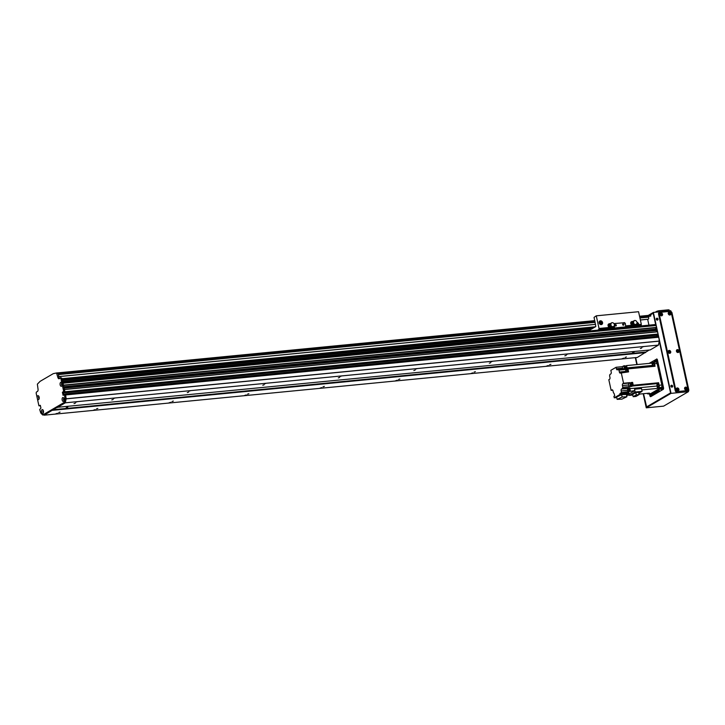 <?xml version="1.0" encoding="UTF-8"?>
<svg xmlns="http://www.w3.org/2000/svg" width="725" height="725" viewBox="0 0 725 725"><rect width="100%" height="100%" fill="white"/><g stroke="black" fill="none" stroke-linecap="round" stroke-linejoin="round"><path stroke-width="1.09" d="M74.013 403.617L75.328 403.173L74.013 403.617M58.743 412.534L60.066 412.09L58.743 412.534M57.474 413.277L55.725 413.866L57.474 413.277M77.276 401.704L75.527 402.293L77.276 401.704M64.144 400.028L63.764 399.448M656.642 329.005L656.352 327.7L63.537 385.392L656.324 327.709L656.225 325.489A1.323 0.671 -95.6 0 0 655.472 324.537A1.323 0.671 -95.6 0 0 655.327 324.592M655.835 329.087A0.943 0.48 84.4 0 1 655.935 327.745M656.913 330.446L656.932 328.978L63.818 386.706L656.932 328.978M656.923 330.446L64.135 388.138L656.941 330.446M656.433 331.823A0.943 0.48 84.4 0 1 656.533 330.482M64.217 394.708L63.619 392.189L64.353 391.609L64.597 392.18L658.082 334.026L657.512 331.724L64.416 389.443L657.512 331.724M657.067 336.327L656.796 334.542M56.994 407.677L65.304 402.819L66.147 398.786L65.422 402.275L44.143 415.18L56.695 407.377L650.153 349.948L658.472 345.091L659.306 341.058A61.598 31.202 -95.6 0 0 658.78 337.225L658.436 336.192L65.332 393.92M44.143 415.18L637.302 357.452L649.183 350.039M65.304 402.819L658.472 345.091M640.365 348.498L641.679 348.054L640.365 348.498M643.628 346.586L641.879 347.175L643.628 346.586M568.119 353.936L566.37 354.525L568.119 353.936M492.601 361.286L490.852 361.875L492.601 361.286M417.093 368.635L415.343 369.224L417.093 368.635M341.575 375.985L339.826 376.574L341.575 375.985M266.066 383.335L264.317 383.924L266.066 383.335M190.548 390.684L188.799 391.273L190.548 390.684M115.03 398.034L113.281 398.623L115.03 398.034M564.857 355.839L566.171 355.404L564.857 355.839M489.339 363.189L490.653 362.754L489.339 363.189M413.83 370.538L415.144 370.103L413.83 370.538M338.312 377.888L339.626 377.453L338.312 377.888M262.794 385.238L264.118 384.794L262.794 385.238M187.286 392.587L188.6 392.143L187.286 392.587M111.768 399.937L113.082 399.493L111.768 399.937M96.507 408.864L97.821 408.42L96.507 408.864M172.015 401.514L173.329 401.07L172.015 401.514M247.533 394.164L248.847 393.72L247.533 394.164M323.042 386.815L324.356 386.371L323.042 386.815M398.56 379.465L399.874 379.021L398.56 379.465M474.068 372.115L475.392 371.671L474.068 372.115M549.586 364.766L550.9 364.322L549.586 364.766M95.229 409.607L93.48 410.196L95.229 409.607M170.738 402.257L168.988 402.846L170.738 402.257M246.255 394.907L244.506 395.497L246.255 394.907M321.773 387.558L320.024 388.147L321.773 387.558M397.282 380.208L395.533 380.797L397.282 380.208M472.8 372.858L471.051 373.447L472.8 372.858M548.308 365.509L546.559 366.098L548.308 365.509M623.826 358.159L622.077 358.748L623.826 358.159M37.319 398.505L37.202 397.934A2.003 1.015 84.4 0 1 37.528 395.986A2.003 1.015 84.4 0 1 38.624 396.004A2.003 1.015 84.4 0 1 38.942 399.23A2.003 1.015 84.4 0 1 37.319 398.505L38.896 405.701L40.328 405.338L40.926 408.075L39.73 409.534A61.598 31.202 -95.6 0 0 40.799 413.042L42.712 414.99L64.289 402.384L65.014 398.904A61.598 31.202 -95.6 0 0 64.489 395.071L65.622 394.953L65.304 393.92L65.069 394.581M64.117 400.291A0.988 0.498 -95.6 0 1 63.791 399.665A0.988 0.498 -95.6 0 1 63.945 398.532L64.017 398.741M657.765 334.452L64.597 392.18L64.362 389.452M64.036 388.02L63.764 386.706M63.438 385.283L63.057 383.217A1.323 0.671 -95.6 0 0 62.314 382.265M52.454 410.323L645.612 352.595M625.104 357.416L626.418 356.972L625.104 357.416M43.518 412.081L43.391 410.839M39.204 398.206L39.087 396.965M40.065 405.755L40.527 406.245M632.553 352.586L634.139 352.051L632.553 352.586M66.202 407.704L67.787 407.169L66.202 407.704M52.572 409.788L645.73 352.06M641.389 325.915L641.253 325.262M640.374 320.033L647.615 319.272M647.661 319.326L648.938 325.172M58.834 376.628L60.501 376.42M595.588 324.383L60.537 376.456L60.9 378.106M61.824 384.06L62.078 384.032A2.003 1.015 84.4 0 1 61.842 385.854A2.003 1.015 84.4 0 1 60.148 384.848A2.003 1.015 84.4 0 1 60.374 382.691A2.003 1.015 84.4 0 1 61.525 382.628A2.003 1.015 84.4 0 1 61.96 383.471L63.646 391.237L62.404 392.442L63.12 395.343L64.28 394.672M61.87 383.226A0.988 0.498 -95.6 0 0 61.861 383.226A0.988 0.498 -95.6 0 0 61.498 384.486A0.988 0.498 -95.6 0 0 62.051 385.192A0.988 0.498 -95.6 0 0 62.06 385.192M61.915 383.326A0.988 0.498 -95.6 0 0 61.761 384.458A0.988 0.498 -95.6 0 0 62.078 385.084M43.273 410.486A0.988 0.498 -95.6 0 0 43.264 410.486A0.988 0.498 -95.6 0 0 42.902 411.746A0.988 0.498 -95.6 0 0 43.464 412.452L43.464 412.452M41.561 412.099A2.003 1.015 84.4 0 1 41.778 409.951A2.003 1.015 84.4 0 1 42.929 409.888A2.003 1.015 84.4 0 1 43.246 413.114A2.003 1.015 84.4 0 1 41.561 412.099M43.319 410.586A0.988 0.498 -95.6 0 0 43.165 411.718A0.988 0.498 -95.6 0 0 43.491 412.344M63.909 398.433A0.988 0.498 -95.6 0 0 63.9 398.433A0.988 0.498 -95.6 0 0 63.528 399.683A0.988 0.498 -95.6 0 0 64.09 400.399A0.988 0.498 -95.6 0 0 64.099 400.399M62.187 400.046A2.003 1.015 84.4 0 1 62.404 397.898A2.003 1.015 84.4 0 1 63.564 397.835A2.003 1.015 84.4 0 1 63.873 401.052A2.003 1.015 84.4 0 1 62.187 400.046M38.969 396.602A0.988 0.498 -95.6 0 0 38.96 396.602A0.988 0.498 -95.6 0 0 38.597 397.862A0.988 0.498 -95.6 0 0 39.15 398.578A0.988 0.498 -95.6 0 0 39.159 398.578M39.014 396.711A0.988 0.498 -95.6 0 0 38.86 397.835A0.988 0.498 -95.6 0 0 39.177 398.46M61.244 378.106A1.323 0.671 84.4 0 1 61.389 378.051A1.323 0.671 84.4 0 1 62.142 379.003L64.779 391.128L63.537 392.334L64.072 394.79M61.96 383.471L61.009 379.112A1.323 0.671 -95.6 0 0 60.266 378.16A1.323 0.671 -95.6 0 0 60.112 378.214L59.287 378.695A2.202 1.115 84.4 0 1 59.042 378.776A2.202 1.115 84.4 0 1 57.801 377.19L56.514 372.976L53.297 373.638L40.093 381.35L37.365 384.15L37.99 388.763A2.202 1.115 84.4 0 1 37.419 391.473L36.594 391.953A1.323 0.671 -95.6 0 0 36.25 393.584L37.202 397.934M43.844 414.881L42.712 414.99M65.422 402.275L64.289 402.384M66.147 398.859L65.014 398.968M64.489 395.071L65.622 394.953A61.598 31.202 84.4 0 1 66.147 398.786L659.306 341.058M56.514 372.976L57.647 372.858L58.145 373.493L58.933 377.082A2.202 1.115 -95.6 0 0 59.649 378.486M650.543 315.185L639.559 316.254L650.543 315.185L650.769 316.037L648.667 316.472L648.549 317.16A1.323 0.671 84.4 0 1 648.694 318.493A1.323 0.671 84.4 0 1 648.186 319.218A1.323 0.671 84.4 0 1 648.105 319.218L640.365 319.97M595.569 324.329L58.816 376.574L595.578 324.338M595.442 326.776L62.042 378.686M593.847 327.7L62.232 379.438M593.63 327.827L62.259 379.547M592.47 328.507L62.377 380.099M589.86 330.147L62.676 381.459M589.878 330.219L62.694 381.531M589.96 330.6L62.776 381.912M589.996 330.772L62.812 382.084M633.233 325.489L631.674 324.737M632.762 321.773A5.283 4.432 59.7 0 1 632.653 321.846L633.351 321.402M631.91 323.441L633.351 325.081L631.43 324.61A0.988 0.834 -120.3 0 1 630.913 324.057A3663.788 1313.863 -65.8 0 0 631.91 323.441L633.831 325.063L633.605 325.57A2.184 1.84 59.7 0 0 634.719 325.271M633.351 325.081L633.849 325.407A2.184 1.84 -120.3 0 0 635.444 324.583M634.248 324.972A1.758 1.477 -120.3 0 1 633.623 324.963M633.496 321.184L632.236 321.791A1.967 1.649 59.7 0 0 632.318 323.223L632.001 323.259A2.184 1.831 -120.3 0 1 631.928 321.827M632.907 325.362A2.202 1.849 59.7 0 0 633.605 325.57M632.272 323.477L632.798 323.35A3.299 2.773 59.7 0 1 632.726 321.918A192.814 54.955 177.1 0 1 632.635 321.837L632.236 321.791M632.889 321.71L632.653 321.846A3.516 2.954 59.7 0 0 632.707 323.268A192.814 54.955 -2.9 0 0 632.798 323.35M632.164 321.411L631.828 321.809A3566.057 1900.307 -104.1 0 0 630.832 322.308A0.988 0.834 -120.3 0 1 631.303 321.855L632.164 321.411M630.832 322.308A2.248 1.885 59.7 0 0 630.913 324.057M637.538 323.196L636.976 323.241M637.003 323.096L638.172 323.567L636.668 323.885M634.049 320.758A2.066 1.74 -120.3 0 0 633.26 321.61L633.523 321.42A2.066 1.74 -120.3 0 1 636.994 322.335L638.598 323.54L636.559 324.012M637.393 323.006L637.021 322.969A2.066 1.74 -120.3 0 1 633.614 323.16L633.342 323.259A2.066 1.74 -120.3 0 0 636.006 324.392L636.251 324.247M633.396 324.782A1.831 1.541 59.7 0 0 634.774 324.827L635.227 324.601M632.436 323.694A1.831 1.541 59.7 0 0 632.445 323.722L633.269 323.368M637.357 322.371L638.598 323.54M633.523 321.42L633.614 323.16M633.822 321.456L632.717 321.972M633.36 323.287L633.251 323.332A1.976 1.658 -120.3 0 0 635.254 324.592M633.097 322.009L633.17 323.395A1.894 1.586 -120.3 0 0 635.073 324.61M632.535 323.395A2.365 1.985 59.7 0 0 632.544 323.423L633.016 323.468M590.032 330.908L589.842 330.047L595.823 326.549L594.056 317.369L596.276 315.828L638.562 311.714L641.326 324.356L641.09 325.443L640.075 326.042M601.696 324.492A1.976 1.658 59.7 0 0 599.711 321.093M601.27 324.601A1.976 1.658 -120.3 0 1 599.865 320.994A1.976 1.658 -120.3 0 1 601.859 324.41A1.976 1.658 -120.3 0 1 601.27 324.601M600.327 321.846A1.078 0.906 59.7 0 0 599.765 323.341A1.078 0.906 59.7 0 0 601.424 322.607A1.078 0.906 59.7 0 0 600.327 321.846M610.359 328.09L611.628 327.247L610.359 328.09L609.091 327.492A1.976 1.658 -120.3 0 1 608.483 326.594M633.016 325.878L634.284 325.045L633.016 325.878L631.747 325.289A1.976 1.658 -120.3 0 1 631.14 324.392M597.79 330.156L598.805 329.558L599.031 328.47L596.276 315.828M625.693 326.884L625.385 323.758L625.693 326.884L614.365 327.99L614.347 326.205M599.629 322.462A0.906 0.761 -120.3 0 1 600.463 323.894M600.672 323.921A1.078 0.906 59.7 0 0 599.702 322.263M625.05 323.948A1.323 1.106 59.7 0 0 623.645 322.797L614.909 323.486A1.323 1.106 59.7 0 0 614.157 323.993M614.909 323.486L623.645 322.797M625.385 323.758A1.323 1.106 59.7 0 0 623.971 322.607M623.11 323.876A0.716 0.598 59.7 0 0 622.739 324.854A0.716 0.598 59.7 0 0 623.826 324.374A0.716 0.598 59.7 0 0 623.11 323.876M615.743 325.978A0.716 0.598 59.7 0 0 616.277 325.108A0.716 0.598 59.7 0 0 615.298 324.709M663.058 385.655L657.53 362.083A1.323 0.671 84.4 0 0 656.787 361.132A1.323 0.671 84.4 0 0 656.642 361.186L654.929 362.174M661.127 389.642L663.547 387.902M652.301 394.318A1.323 0.671 -95.6 0 0 652.455 394.337A1.323 0.671 -95.6 0 0 652.6 394.291L649.963 394.545L663.402 387.213M652.6 394.291L657.14 391.636L659.759 391.382M659.215 390.431L657.901 390.866L659.215 390.431M649.963 394.545A1.323 0.671 84.4 0 1 649.808 394.599A1.323 0.671 84.4 0 1 649.102 393.802M662.677 385.691A1.323 0.671 84.4 0 1 662.333 387.313M653.017 366.46A2.112 1.069 84.4 0 1 652.527 365.418A167.185 84.68 -95.6 0 0 651.938 363.116L653.162 362.4A1.976 1.006 84.4 0 1 653.379 362.328A1.976 1.006 84.4 0 1 654.503 363.76L657.14 363.497A1.976 1.006 -95.6 0 0 656.025 362.074A1.976 1.006 -95.6 0 0 655.799 362.147M657.14 363.497L661.834 385.002A1.976 1.006 -95.6 0 1 661.318 387.44L650.796 393.584A1.976 1.006 -95.6 0 1 650.57 393.657A1.976 1.006 -95.6 0 1 650.343 393.63M651.938 363.116L626.527 365.59A167.185 84.68 84.4 0 1 627.116 367.883A2.112 1.069 -95.6 0 0 627.315 368.454L625.612 368.617A2.112 1.069 84.4 0 1 625.421 368.055A167.185 84.68 -95.6 0 0 624.823 365.753L623.69 365.871A167.185 84.68 84.4 0 1 624.288 368.164A2.112 1.069 -95.6 0 0 624.479 368.735L618.253 369.342A2.112 1.069 -95.6 0 0 618.942 370.122L626.3 369.406A2.112 1.069 -95.6 0 0 626.581 369.451A2.112 1.069 -95.6 0 0 626.753 369.406A167.185 84.68 84.4 0 1 627.941 368.898L655.047 366.261L654.503 363.76M654.086 364.358A1.278 0.643 -95.6 0 0 653.361 363.433A1.278 0.643 -95.6 0 0 652.844 364.766A1.278 0.643 -95.6 0 0 653.615 365.98A1.278 0.643 -95.6 0 0 654.086 364.358M658.644 382.755L659.188 385.256A1.976 1.006 84.4 0 1 658.672 387.694L657.448 388.41A167.185 84.68 -95.6 0 0 657.022 386.017A2.112 1.069 84.4 0 1 657.53 383.588A167.185 84.68 -95.6 0 0 658.644 382.755L633.233 385.229L633.007 384.196A1.296 0.662 -95.6 0 0 632.925 383.815L632.608 382.374L630.913 382.537L631.529 385.392L630.397 385.501L629.78 382.655L629.055 383.072A1.541 0.779 84.4 0 0 628.657 384.966L629.019 386.642L622.793 387.25A2.112 1.069 -95.6 0 0 622.485 388.491L629.844 387.775L628.919 388.319L621.552 389.035A1.541 0.779 -95.6 0 0 621.153 390.929L627.551 390.304M627.941 368.898L628.584 371.88L620.401 373.076A1.541 0.779 -95.6 0 1 620.228 373.13A1.541 0.779 -95.6 0 1 619.358 372.025L618.942 370.122M622.793 387.25L622.431 385.573A1.541 0.779 -95.6 0 1 622.829 383.679L623.545 383.253L621.225 372.596M623.545 383.253L629.78 382.655M633.007 384.196A1.296 0.662 84.4 0 1 632.49 385.646A1.296 0.662 84.4 0 1 632.354 385.637M632.109 383.099A1.296 0.662 84.4 0 1 632.236 383.063A1.296 0.662 84.4 0 1 632.925 383.815M631.747 383.199A1.296 0.662 84.4 0 1 631.973 383.09A1.296 0.662 84.4 0 1 632.753 384.313A1.296 0.662 84.4 0 1 632.227 385.673A1.296 0.662 84.4 0 1 631.982 385.609M626.527 365.59L626.028 365.88A1.296 0.662 84.4 0 1 626.065 365.88A1.296 0.662 84.4 0 1 626.844 367.104A1.296 0.662 84.4 0 1 626.318 368.463A1.296 0.662 84.4 0 1 626.183 368.445M632.608 382.374L631.892 382.8A1.541 0.779 -95.6 0 0 631.566 383.217M633.233 385.229A167.185 84.68 84.4 0 1 632.118 386.062A2.112 1.069 -95.6 0 0 631.856 386.371L631.692 385.637M625.575 366.016A1.296 0.662 84.4 0 1 625.802 365.907A1.296 0.662 84.4 0 1 626.581 367.131A1.296 0.662 84.4 0 1 626.056 368.49A1.296 0.662 84.4 0 1 625.811 368.427M618.253 369.342L617.428 369.813A1.541 0.779 -95.6 0 1 617.256 369.877A1.541 0.779 -95.6 0 1 616.386 368.762L616.069 367.285L610.849 370.339L611.211 372.025A1.541 0.779 -95.6 0 1 610.812 373.919L609.888 374.462A2.112 1.069 -95.6 0 1 609.571 375.704L609.942 377.381A1.541 0.779 -95.6 0 1 609.544 379.275L608.819 379.701L611.139 390.367L612.317 389.851M616.069 367.285L622.295 366.678L622.621 368.155A1.541 0.779 84.4 0 0 622.902 368.889M623.69 365.871L622.295 366.678M627.288 369.406A1.323 0.671 84.4 0 1 627.388 369.388A1.323 0.671 84.4 0 1 628.158 370.466A1.323 0.671 84.4 0 1 627.805 371.952M621.153 390.929L621.515 392.615L619.911 393.557L620.092 394.4L614.238 397.826L613.912 396.348L614.746 395.859A167.185 84.68 84.4 0 1 614.311 394.183A2.112 1.069 -95.6 0 0 613.423 392.832L613.015 390.938A1.541 0.779 -95.6 0 0 612.145 389.823A1.541 0.779 -95.6 0 0 611.972 389.878M621.552 389.035L622.485 388.491M612.725 390.204L611.139 390.367M639.006 394.137L649.373 393.122L648.15 393.838A1.976 1.006 84.4 0 1 647.933 393.92A1.976 1.006 84.4 0 1 647.126 393.349M629.373 395.071L626.599 395.343M657.448 388.41L641.797 389.932M632.825 395.043L629.436 395.37L629.128 393.938L634.81 390.612A167.185 84.68 -95.6 0 0 634.565 389.234L641.498 388.555L642.105 391.346L638.816 393.267M621.515 392.615L634.81 390.612M619.911 393.557L628.783 392.696L628.965 393.539L626.518 394.971M614.238 397.826L616.748 397.581M620.092 394.4L628.965 393.539M621.633 394.672L616.64 397.046L617.138 399.366L622.132 396.992L621.633 394.672L626.4 394.427L626.908 396.747L621.914 399.122L617.138 399.366M622.132 396.992L626.908 396.747M628.539 388.827A1.296 0.662 84.4 0 1 628.765 388.718A1.296 0.662 84.4 0 1 629.545 389.941A1.296 0.662 84.4 0 1 629.019 391.301A1.296 0.662 84.4 0 1 628.774 391.237L628.883 391.899M628.566 388.799A1.541 0.779 84.4 0 1 628.919 388.319M629.844 387.775A2.112 1.069 -95.6 0 0 629.907 388.654A167.185 84.68 84.4 0 1 630.342 391.047M630.397 385.501A167.185 84.68 84.4 0 1 629.291 386.334A2.112 1.069 -95.6 0 0 629.019 386.642M631.856 386.371L630.152 386.534A2.112 1.069 84.4 0 1 630.424 386.226A167.185 84.68 -95.6 0 0 631.529 385.392M629.119 388.673A1.323 0.671 84.4 0 1 629.218 388.645A1.323 0.671 84.4 0 1 630.007 389.896A1.323 0.671 84.4 0 1 629.472 391.273A1.323 0.671 84.4 0 1 629.373 391.273M628.91 388.7A1.323 0.671 84.4 0 1 629.028 388.663A1.323 0.671 84.4 0 1 629.817 389.914A1.323 0.671 84.4 0 1 629.282 391.292A1.323 0.671 84.4 0 1 629.155 391.282A1.296 0.662 -95.6 0 0 629.282 391.273A1.296 0.662 -95.6 0 0 629.808 389.914A1.296 0.662 -95.6 0 0 629.028 388.691A1.296 0.662 -95.6 0 0 628.901 388.727M628.249 391.282L629.01 391.21A1.214 0.616 -95.6 0 0 629.499 389.95A1.214 0.616 -95.6 0 0 628.774 388.799L628.013 388.872A1.214 0.616 84.4 0 1 628.747 390.023A1.214 0.616 84.4 0 1 628.249 391.282A1.214 0.616 84.4 0 1 627.569 390.413A1.214 0.616 84.4 0 1 628.013 388.872M658.635 385.22A1.278 0.643 -95.6 0 0 657.91 384.304A1.278 0.643 -95.6 0 0 657.394 385.637A1.278 0.643 -95.6 0 0 658.164 386.842A1.278 0.643 -95.6 0 0 658.635 385.22M629.436 395.37L635.173 392.017L634.565 389.234M642.105 391.346L635.173 392.017M632.68 394.418L635.798 392.597L638.616 392.325L639.106 394.599L635.997 396.421L633.179 396.693L632.68 394.418M633.179 396.693L636.296 394.871L635.798 392.597M636.296 394.871L639.106 394.599M627.08 369.433A1.323 0.671 84.4 0 1 627.197 369.406A1.323 0.671 84.4 0 1 627.968 370.484A1.323 0.671 84.4 0 1 627.623 371.97M627.315 371.998A1.296 0.662 -95.6 0 0 627.324 371.998A1.296 0.662 84.4 0 0 627.696 370.557A1.296 0.662 84.4 0 0 626.935 369.451L627.197 369.424A1.296 0.662 -95.6 0 0 627.071 369.469M627.569 371.97A1.296 0.662 -95.6 0 0 627.968 370.529A1.296 0.662 -95.6 0 0 627.197 369.424M626.418 372.025L627.179 371.943A1.214 0.616 -95.6 0 0 627.669 370.683A1.214 0.616 -95.6 0 0 626.944 369.542L626.192 369.614A1.214 0.616 84.4 0 1 626.917 370.756A1.214 0.616 84.4 0 1 626.418 372.025A1.214 0.616 84.4 0 1 625.738 371.146A1.214 0.616 84.4 0 1 626.192 369.614M625.539 368.445L626.047 368.4A1.214 0.616 -95.6 0 0 626.536 367.14A1.214 0.616 -95.6 0 0 625.811 365.989L625.059 366.062A1.214 0.616 84.4 0 1 625.748 366.977A1.214 0.616 84.4 0 1 625.512 368.363M631.466 385.655L632.218 385.582A1.214 0.616 -95.6 0 0 632.707 384.322A1.214 0.616 -95.6 0 0 631.982 383.181L631.23 383.253A1.214 0.616 84.4 0 1 631.955 384.395A1.214 0.616 84.4 0 1 631.466 385.655A1.214 0.616 84.4 0 1 631.248 385.609M657.548 320.069A0.988 0.834 59.7 0 0 656.56 318.375M657.357 320.106A0.988 0.834 -120.3 0 1 656.651 318.302A0.988 0.834 -120.3 0 1 657.657 320.015A0.988 0.834 -120.3 0 1 657.357 320.106M672.157 387.087A0.988 0.834 59.7 0 0 671.169 385.401M671.975 387.132A0.988 0.834 -120.3 0 1 671.268 385.328A0.988 0.834 -120.3 0 1 672.265 387.041A0.988 0.834 -120.3 0 1 671.975 387.132M676.815 351.045L676.987 351.806M677.141 390.277A0.544 0.453 59.7 0 0 676.615 389.379M677.096 390.286L677.096 390.286A0.544 0.453 -120.3 0 0 677.377 389.533A0.544 0.453 -120.3 0 0 676.588 389.416M669.093 314.433A0.544 0.453 59.7 0 0 668.559 313.535M669.039 314.442L669.039 314.442A0.544 0.453 -120.3 0 0 669.32 313.698A0.544 0.453 -120.3 0 0 668.532 313.572M668.967 352.758A0.544 0.453 59.7 0 0 668.432 351.861M668.912 352.767L668.912 352.767A0.544 0.453 -120.3 0 0 669.193 352.024A0.544 0.453 -120.3 0 0 668.405 351.897M677.268 351.951A0.544 0.453 59.7 0 0 676.742 351.054M677.222 351.96L677.222 351.96A0.544 0.453 -120.3 0 0 677.503 351.208A0.544 0.453 -120.3 0 0 676.715 351.09M660.783 315.239A0.544 0.453 59.7 0 0 660.257 314.342M660.738 315.248L660.738 315.248A0.544 0.453 -120.3 0 0 661.019 314.505A0.544 0.453 -120.3 0 0 660.221 314.378M685.451 389.47A0.544 0.453 59.7 0 0 684.926 388.564M685.406 389.479A0.544 0.453 -120.3 0 1 685.397 389.479A0.544 0.453 -120.3 0 0 685.678 388.727A0.544 0.453 -120.3 0 0 684.889 388.609M649.237 315.312L653.261 312.964L655.808 324.673M656.451 327.637L656.75 328.996M657.049 330.373L657.348 331.733M657.919 334.361L658.327 336.201M659.206 340.243L670.716 393.059L646.374 407.278L643.41 393.702M637.058 364.566L635.544 357.624M687.989 389.823L688.388 391.672L663.629 406.136L646.256 407.822L671.015 393.358L653.37 312.421L670.743 310.735L671.278 311.958A1.323 0.671 -95.6 0 0 671.123 312.013M653.37 312.421L648.259 315.411M671.015 393.358L688.388 391.672M635.317 357.652L636.831 364.584M643.184 393.729L646.256 407.822M671.35 312.973L672.021 312.91A1.323 0.671 -95.6 0 0 671.278 311.958M672.021 312.91L688.75 389.633L688.007 389.706M688.297 391.264L688.406 391.255A1.323 0.671 -95.6 0 0 688.75 389.633M658.88 311.886L658.635 310.771L656.886 311.243L657.067 312.067M658.635 310.771L668.459 309.82L668.695 310.934M668.967 310.064L668.459 309.82M655.164 312.248L656.886 311.243M670.589 392.479L670.707 392.995M670.362 393.032L646.637 406.888L643.528 393.693M647.126 406.843L646.637 406.888M649.727 315.266L653.198 313.236L655.672 324.573M656.95 330.437L657.24 331.751M657.82 334.415L658.209 336.21M659.297 341.185L670.48 392.488M637.175 364.557L635.662 357.615M649.102 363.397L656.859 359.011M652.246 395.778A1.323 0.671 -95.6 0 1 652.165 395.497L649.899 395.714A1.323 0.671 -95.6 0 0 650.651 396.666A1.323 0.671 -95.6 0 0 650.796 396.62L663.176 389.388A1.323 0.671 -95.6 0 0 663.52 387.757L657.448 359.944A1.323 0.671 -95.6 0 0 656.705 358.984A1.323 0.671 -95.6 0 0 656.56 359.038M649.899 395.714L649.654 394.581M656.279 318.946A0.716 0.598 -120.3 0 1 657.421 319.154A0.716 0.598 -120.3 0 1 656.913 320.024M670.897 385.963A0.716 0.598 -120.3 0 1 672.03 386.18A0.716 0.598 -120.3 0 1 671.531 387.05M655.092 362.083A1.323 0.671 -95.6 0 0 654.43 361.422A1.323 0.671 -95.6 0 0 654.285 361.467L657.376 359.663M661.291 390.485A1.323 0.671 -95.6 0 0 661.245 390.195L661.064 389.352M656.524 391.998L656.705 392.841A1.323 0.671 -95.6 0 0 656.787 393.122M652.165 395.497L651.929 394.391M685.388 388.093A0.752 0.625 59.7 0 0 685.007 389.126A0.752 0.625 59.7 0 0 686.149 388.609A0.752 0.625 59.7 0 0 685.388 388.093M685.587 387.141A1.513 1.278 -120.3 0 1 687.191 389.216A1.513 1.278 -120.3 0 1 684.935 389.434A1.513 1.278 -120.3 0 1 685.587 387.141M685.787 389.506A0.752 0.625 59.7 0 0 685.053 388.256M668.903 351.38A0.752 0.625 59.7 0 0 668.513 352.413A0.752 0.625 59.7 0 0 669.664 351.906A0.752 0.625 59.7 0 0 668.903 351.38M669.103 350.429A1.513 1.278 -120.3 0 1 670.707 352.504A1.513 1.278 -120.3 0 1 668.45 352.722A1.513 1.278 -120.3 0 1 669.103 350.429M669.302 352.803A0.752 0.625 59.7 0 0 668.568 351.543M669.03 313.055A0.752 0.625 59.7 0 0 668.64 314.088A0.752 0.625 59.7 0 0 669.791 313.581A0.752 0.625 59.7 0 0 669.03 313.055M669.229 312.103A1.513 1.278 -120.3 0 1 670.833 314.179A1.513 1.278 -120.3 0 1 668.577 314.396A1.513 1.278 -120.3 0 1 669.229 312.103M669.429 314.478A0.752 0.625 59.7 0 0 668.695 313.218M660.72 313.862A0.752 0.625 59.7 0 0 660.339 314.895A0.752 0.625 59.7 0 0 661.481 314.387A0.752 0.625 59.7 0 0 660.72 313.862M660.928 312.919A1.513 1.278 -120.3 0 1 662.532 314.985A1.513 1.278 -120.3 0 1 660.276 315.203A1.513 1.278 -120.3 0 1 660.928 312.919M661.118 315.284A0.752 0.625 59.7 0 0 660.384 314.034M677.213 350.574A0.752 0.625 59.7 0 0 676.824 351.607A0.752 0.625 59.7 0 0 677.966 351.099A0.752 0.625 59.7 0 0 677.213 350.574M677.413 349.622A1.513 1.278 -120.3 0 1 679.017 351.697A1.513 1.278 -120.3 0 1 676.76 351.915A1.513 1.278 -120.3 0 1 677.413 349.622M677.603 351.997A0.752 0.625 59.7 0 0 676.869 350.737M677.087 388.899A0.752 0.625 59.7 0 0 676.697 389.932A0.752 0.625 59.7 0 0 677.839 389.425A0.752 0.625 59.7 0 0 677.087 388.899M677.286 387.947A1.513 1.278 -120.3 0 1 678.89 390.023A1.513 1.278 -120.3 0 1 676.633 390.24A1.513 1.278 -120.3 0 1 677.286 387.947M677.476 390.313A0.752 0.625 59.7 0 0 676.742 389.062M659.632 312.457L659.016 312.819A1.323 1.106 59.7 0 0 658.554 314.07L659.17 313.708A1.323 1.106 -120.3 0 1 660.031 312.339L669.846 311.378A1.323 1.106 -120.3 0 1 671.25 312.538L687.98 389.252A1.323 1.106 -120.3 0 1 687.119 390.63L677.304 391.582A1.323 1.106 -120.3 0 1 675.899 390.431L675.274 390.793A1.323 1.106 59.7 0 0 676.688 391.944M659.17 313.708L675.899 390.431M677.304 391.582L687.119 390.63M686.502 390.993A1.323 1.106 59.7 0 0 686.892 390.866L687.508 390.503M675.274 390.793L658.554 314.07M610.586 327.7L609.018 326.939M610.84 323.395L609.172 324.012A3566.057 1900.307 -104.1 0 0 608.175 324.519A0.988 0.834 -120.3 0 1 608.647 324.066L610.704 323.604M609.254 325.643L611.175 327.265L610.948 327.772A2.202 1.849 59.7 0 1 610.251 327.564L608.773 326.812A0.988 0.834 -120.3 0 1 608.266 326.259A3663.788 1313.863 -65.8 0 0 609.254 325.643L609.634 326.295L608.773 326.812M612.788 326.785A2.184 1.84 -120.3 0 1 611.193 327.618L609.634 326.295M610.967 327.763A2.184 1.84 59.7 0 0 612.063 327.473M611.592 327.183A1.758 1.477 -120.3 0 1 610.967 327.165M609.589 323.993A1.967 1.649 59.7 0 0 609.662 325.425L609.353 325.471A2.184 1.831 -120.3 0 1 609.281 324.039M609.979 324.039A192.814 54.955 177.1 0 0 610.069 324.12A3.299 2.773 59.7 0 0 610.142 325.552A192.814 54.955 -2.9 0 1 610.051 325.471A3.516 2.954 59.7 0 1 609.979 324.039M610.142 325.552L609.616 325.679M608.175 324.519A2.248 1.885 59.7 0 0 608.266 326.259M614.891 325.407L614.32 325.443M614.356 325.308L615.516 325.779L614.012 326.087M611.393 322.96A2.066 1.74 -120.3 0 0 610.604 323.812L610.867 323.622A2.066 1.74 -120.3 0 1 614.338 324.537L615.951 325.752L613.903 326.214M614.737 325.208L614.374 325.172A2.066 1.74 -120.3 0 1 610.957 325.362L610.686 325.462A2.066 1.74 -120.3 0 0 613.35 326.594L613.595 326.449M610.74 326.993A1.831 1.541 59.7 0 0 612.127 327.038L612.571 326.803A1.976 1.658 -120.3 0 1 610.595 325.534L610.704 325.498M610.613 325.57L609.779 325.906A1.831 1.541 59.7 0 0 609.798 325.933M614.7 324.573L615.951 325.752M610.867 323.622L610.957 325.362M611.175 323.658L610.06 324.175M610.441 324.22L610.513 325.607A1.894 1.586 -120.3 0 0 612.417 326.812M609.879 325.597A2.365 1.985 59.7 0 0 609.888 325.625L610.368 325.67M64.099 394.618L65.06 394.527L64.099 394.618M64.008 394.527L65.042 394.427M656.814 335.149L63.655 392.877M63.673 392.723L656.841 334.995M63.7 392.569L656.859 334.841M63.619 392.189L64.534 392.098M63.655 392.026L64.498 391.944M64.86 392.026L658.028 334.298M64.924 391.754L658.082 334.026M64.434 389.542L657.602 331.814M64.108 388.011L657.194 330.292M64.072 387.857L657.231 330.129M63.845 386.806L657.004 329.077M63.51 385.274L656.596 327.555M63.474 385.12L656.632 327.392M63.057 383.217L656.225 325.489M65.422 394.074L658.59 336.346M65.613 394.944L658.78 337.216L65.622 394.953M66.147 398.868L659.306 341.14M64.779 391.128L63.646 391.237M62.142 379.003L61.009 379.112M66.147 398.786L65.014 398.904M65.567 394.708L64.434 394.817M65.413 394.554L64.335 394.663M63.483 395.134L63.002 395.179M63.537 392.334L62.404 392.442M63.592 392.062L62.459 392.171M64.724 391.4L63.592 391.509M58.933 377.082L57.801 377.19M58.145 373.493L57.012 373.611M57.628 372.868L56.541 372.967M40.174 405.737L39.041 405.846M58.045 373.194L594.835 320.948M639.631 316.589L650.787 315.502M650.842 315.756L639.686 316.843M594.89 321.202L58.136 373.438M650.769 316.037L639.74 317.106M594.944 321.465L58.19 373.71M648.667 316.472L639.794 317.333M594.998 321.692L58.245 373.937M648.549 317.16L639.93 317.994M595.143 322.353L58.39 374.598M591.953 328.815L62.432 380.344M594.763 320.622L57.764 372.877L594.763 320.613M632.291 324.093L631.43 324.61M609.091 327.492L599.031 328.47M641.09 325.443L598.805 329.558M641.326 324.356L635.163 324.954M631.747 325.289L625.838 325.869M614.51 326.966L612.507 327.165M659.188 385.256L661.834 385.002M625.421 368.055L624.288 368.164M627.116 367.883L652.527 365.418M625.811 371.39L619.358 372.025M648.15 393.838L650.796 393.584M661.318 387.44L658.672 387.694M630.424 386.226L629.291 386.334M632.118 386.062L657.53 383.588M657.022 386.017L629.907 388.654M622.431 385.573L628.657 384.966M622.829 383.679L629.055 383.072M631.892 382.8L630.986 382.882M616.386 368.762L622.621 368.155M657.367 392.778L656.705 392.841M655.472 324.537L62.839 382.22M658.463 336.192L65.304 393.92M60.266 378.16L61.389 378.051M39.014 405.855L40.147 405.746M648.186 319.218L640.365 319.979M631.176 321.909L632.073 321.447M657.067 391.681L659.687 391.428M656.787 361.132L657.693 361.041M652.455 394.337L649.808 394.599M653.379 362.328L656.025 362.074M629.019 391.301L629.472 391.273M647.933 393.92L650.57 393.657M669.13 309.892L669.338 310.871M608.52 324.111L609.417 323.649"/></g></svg>
